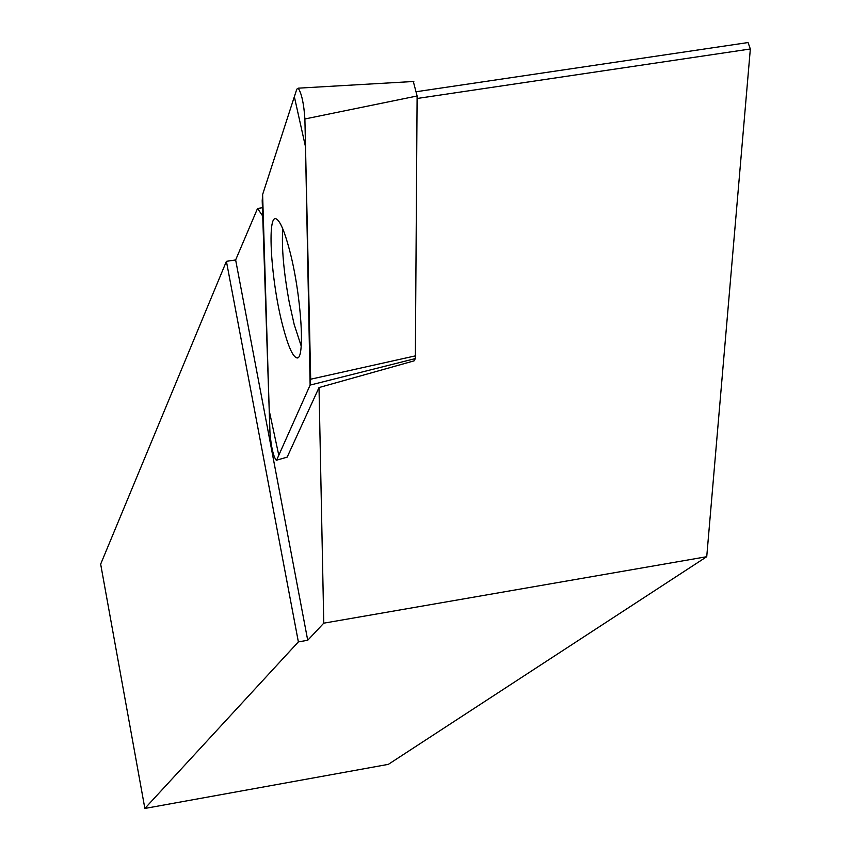 <?xml version="1.0" encoding="UTF-8"?>
<svg xmlns="http://www.w3.org/2000/svg" width="851" height="851" viewBox="0 0 851 851"><rect width="100%" height="100%" fill="white"/><g stroke="black" fill="none" stroke-linecap="round" stroke-linejoin="round"><path stroke-width="1.28" d="M413.309 81.505L417.118 95.982L415.341 358.59L414.097 360.856L319.019 387.556L323.763 623.177L706.734 556.703L750.337 48.986L417.107 98.482M262.714 216.058L257.545 208.463L262.438 207.729M319.019 387.556L287.159 457.147L276.437 460.231M235.642 259.949L307.722 640.271L298.371 641.899L226.409 261.331L235.642 259.949L257.545 208.463M323.763 623.177L307.722 640.271M416.852 91.631L748.05 42.55L750.337 48.986M298.371 641.899L144.861 808.45L100.663 564.149L226.409 261.331M706.734 556.703L388.343 764.358L144.861 808.45M282.766 228.813C281.49 247.258 283.66 271.799 289.266 302.424L294.169 324.422L301.211 346.07M276.766 459.806L310.126 385.088L310.689 379.206L304.892 118.97C303.881 103.769 301.658 93.504 298.222 88.174L296.797 89.164L262.619 194.549L262.204 200.74L269.969 432.744C271.214 447.179 273.309 456.349 276.267 460.274L287.159 457.147M289.202 248.864C284.468 231.217 280.234 221.281 276.511 219.058C266.597 212.388 271.001 282.011 282.957 326.635C288.064 346.006 292.616 356.388 296.595 357.792C305.711 361.994 301.233 292.978 289.202 248.864M262.619 194.539L269.224 410.608L278.788 455.274L310.126 385.088L305.509 146.787L294.35 96.716L262.619 194.539M415.341 358.59L310.126 385.088M417.118 95.982L304.892 118.97M310.689 379.206L415.745 355.792M413.831 81.473L298.222 88.174M297.946 357.473L296.595 357.792"/></g></svg>
